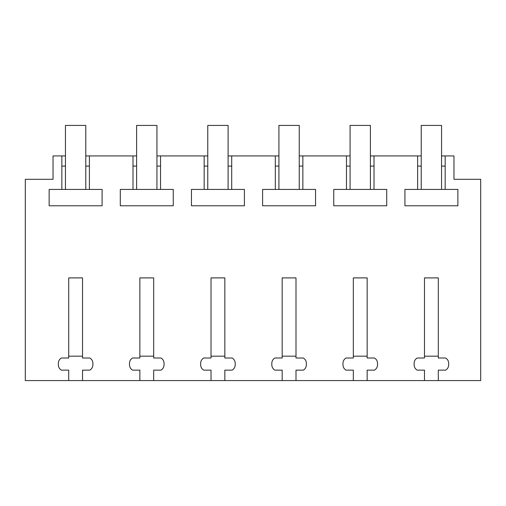 <?xml version="1.0" encoding="UTF-8"?>
<svg xmlns="http://www.w3.org/2000/svg" width="506" height="506" viewBox="0 0 506 506"><rect width="100%" height="100%" fill="white"/><g stroke="black" fill="none" stroke-linecap="round" stroke-linejoin="round"><path stroke-width="0.76" d="M68.708 380.575L82.529 380.575L82.529 370.139L89.847 370.139C91.807 368.918 92.826 367.154 92.895 364.858L92.895 363.289C92.819 360.98 91.801 359.222 89.847 358.008L82.529 358.008L82.529 277.902L68.708 277.902L68.708 358.008L61.384 358.008C59.43 359.235 58.411 360.999 58.335 363.289L58.335 364.858C58.418 367.166 59.436 368.931 61.384 370.139L68.708 370.139L68.708 380.575L25.3 380.575L25.3 179.301L53.041 179.301L53.041 155.924L61.846 155.924L61.846 189.421L49.139 189.421L49.139 205.778L102.098 205.778L102.098 189.421L89.391 189.421L89.391 155.924L133.002 155.924L133.002 189.421L120.295 189.421L120.295 205.778L173.254 205.778L173.254 189.421L160.547 189.421L160.547 155.924L204.158 155.924L204.158 189.421L191.451 189.421L191.451 205.778L244.411 205.778L244.411 189.421L231.704 189.421L231.704 155.924L275.315 155.924L275.315 189.421L262.608 189.421L262.608 205.778L315.567 205.778L315.567 189.421L302.86 189.421L302.86 155.924L346.471 155.924L346.471 189.421L333.764 189.421L333.764 205.778L386.723 205.778L386.723 189.421L374.016 189.421L374.016 155.924L417.627 155.924L417.627 189.421L404.92 189.421L404.92 205.778L457.879 205.778L457.879 189.421L445.172 189.421L445.172 155.924L453.971 155.924L453.971 179.301L480.7 179.301L480.7 380.575L438.31 380.575L438.31 370.139L445.628 370.139C447.589 368.918 448.607 367.154 448.677 364.858L448.677 363.289C448.601 360.98 447.582 359.222 445.628 358.008L438.31 358.008L438.31 277.902L424.483 277.902L424.483 358.008L417.165 358.008C415.211 359.235 414.193 360.999 414.117 363.289L414.117 364.858C414.199 367.166 415.217 368.931 417.165 370.139L424.483 370.139L424.483 380.575L438.31 380.575M82.529 380.575L424.483 380.575M153.685 380.575L153.685 370.139L161.003 370.139C162.964 368.918 163.982 367.154 164.052 364.858L164.052 363.289C163.976 360.98 162.957 359.222 161.003 358.008L153.685 358.008L153.685 277.902L139.865 277.902L139.865 358.008L132.54 358.008C130.586 359.235 129.568 360.999 129.492 363.289L129.492 364.858C129.574 367.166 130.592 368.931 132.54 370.139L139.865 370.139L139.865 380.575M224.841 380.575L224.841 370.139L232.159 370.139C234.12 368.918 235.138 367.154 235.208 364.858L235.208 363.289C235.132 360.98 234.114 359.222 232.159 358.008L224.841 358.008L224.841 277.902L211.021 277.902L211.021 358.008L203.697 358.008C201.742 359.235 200.724 360.999 200.648 363.289L200.648 364.858C200.73 367.166 201.749 368.931 203.697 370.139L211.021 370.139L211.021 380.575M295.997 380.575L295.997 370.139L303.315 370.139C305.276 368.918 306.294 367.154 306.364 364.858L306.364 363.289C306.288 360.98 305.27 359.222 303.315 358.008L295.997 358.008L295.997 277.902L282.171 277.902L282.171 358.008L274.853 358.008C272.898 359.235 271.88 360.999 271.804 363.289L271.804 364.858C271.886 367.166 272.905 368.931 274.853 370.139L282.171 370.139L282.171 380.575M367.154 380.575L367.154 370.139L374.472 370.139C376.432 368.918 377.451 367.154 377.52 364.858L377.52 363.289C377.444 360.98 376.426 359.222 374.472 358.008L367.154 358.008L367.154 277.902L353.327 277.902L353.327 358.008L346.009 358.008C344.055 359.235 343.036 360.999 342.96 363.289L342.96 364.858C343.043 367.166 344.061 368.931 346.009 370.139L353.327 370.139L353.327 380.575M65.451 166.088L61.846 166.088M65.451 155.924L61.846 155.924M61.846 189.421L89.391 189.421M89.391 166.088L85.786 166.088M421.232 155.924L417.627 155.924M445.172 155.924L441.561 155.924M89.391 155.924L85.786 155.924M136.607 155.924L133.002 155.924M160.547 155.924L156.942 155.924M207.764 155.924L204.158 155.924M231.704 155.924L228.092 155.924M278.92 155.924L275.315 155.924M302.86 155.924L299.248 155.924M350.076 155.924L346.471 155.924M374.016 155.924L370.405 155.924M445.172 166.088L441.561 166.088M421.232 166.088L417.627 166.088M417.627 189.421L445.172 189.421M374.016 166.088L370.405 166.088M350.076 166.088L346.471 166.088M346.471 189.421L374.016 189.421M302.86 166.088L299.248 166.088M278.92 166.088L275.315 166.088M275.315 189.421L302.86 189.421M231.704 166.088L228.092 166.088M207.764 166.088L204.158 166.088M204.158 189.421L231.704 189.421M160.547 166.088L156.942 166.088M136.607 166.088L133.002 166.088M133.002 189.421L160.547 189.421M82.529 356.173L68.708 356.173M85.786 189.421L85.786 125.425L65.451 125.425L65.451 189.421M153.685 356.173L139.865 356.173M156.942 189.421L156.942 125.425L136.607 125.425L136.607 189.421M224.841 356.173L211.021 356.173M228.092 189.421L228.092 125.425L207.764 125.425L207.764 189.421M295.997 356.173L282.171 356.173M299.248 189.421L299.248 125.425L278.92 125.425L278.92 189.421M367.154 356.173L353.327 356.173M370.405 189.421L370.405 125.425L350.076 125.425L350.076 189.421M438.31 356.173L424.483 356.173M441.561 189.421L441.561 125.425L421.232 125.425L421.232 189.421"/></g></svg>
